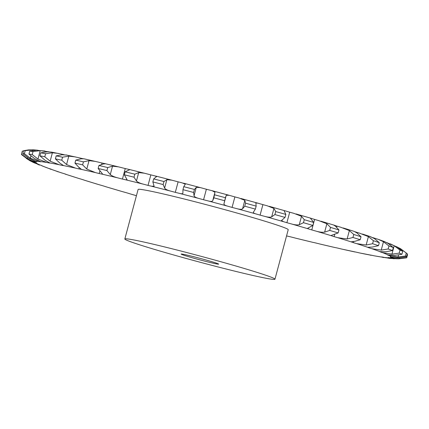 <?xml version="1.0" encoding="UTF-8"?>
<svg xmlns="http://www.w3.org/2000/svg" width="429" height="429" viewBox="0 0 429 429"><rect width="100%" height="100%" fill="white"/><g stroke="black" fill="none" stroke-linecap="round" stroke-linejoin="round"><path stroke-width="0.64" d="M136.433 195.71L129.837 193.779A9.711 0.375 -165 0 0 126.705 192.825L126.705 192.825A9.711 0.375 -165 0 0 122.64 191.688L105.652 186.674A9.711 0.375 -165 0 0 103.014 185.832A9.711 0.375 -165 0 0 99.19 184.738L84.25 180.164A9.711 0.375 -165 0 0 82.175 179.456A9.711 0.375 -165 0 0 78.695 178.426L66.184 174.415A9.711 0.375 -165 0 0 64.731 173.863A9.711 0.375 -165 0 0 61.679 172.925L51.925 169.578A9.711 0.375 -165 0 0 51.936 169.568A9.711 0.375 -165 0 0 51.131 169.192A9.711 0.375 -165 0 0 48.59 168.377L41.844 165.776A9.711 0.375 -165 0 0 42.031 165.755A9.711 0.375 -165 0 0 41.726 165.573A9.711 0.375 -165 0 0 39.763 164.892L33.789 162.666L29.885 160.703L36.202 163.111A9.711 0.375 -165 0 0 36.803 163.138A9.711 0.375 -165 0 0 36.76 163.09A9.711 0.375 -165 0 0 35.425 162.564C33.387 162.001 30.77 160.864 27.574 159.159L21.611 154.66A199.512 7.658 -165 0 1 21.45 154.204L22.254 151.201A199.512 7.658 -165 0 1 22.265 151.174L21.461 154.177A199.512 7.658 -165 0 0 21.45 154.204M58.398 153.405L52.392 152.783L45.597 153.748A199.512 7.658 -165 0 0 40.723 152.837L47.297 151.834L51.41 152.102L61.948 154.199A9.711 0.375 -165 0 0 64.329 154.746M65.943 154.917L78.314 157.609A9.711 0.375 -165 0 0 81.73 158.419L81.73 158.419A9.711 0.375 -165 0 0 83.462 158.762M83.977 158.8L98.246 162.092A9.711 0.375 -165 0 0 102.016 163.02L102.016 163.02A9.711 0.375 -165 0 0 104.563 163.562L105.341 163.722M105.255 163.69L121.23 167.535A9.711 0.375 -165 0 0 125.257 168.559L125.257 168.559A9.711 0.375 -165 0 0 128.314 169.257L129.778 169.68L125.139 171.793L124.335 174.796L127.086 179.735L125.499 179.756A9.711 0.375 -165 0 1 122.447 179.059L122.447 179.059A9.711 0.375 -165 0 1 118.415 178.035A184.465 7.084 -165 0 0 101.748 174.067A9.711 0.375 -165 0 1 99.206 173.525L99.206 173.525A9.711 0.375 -165 0 1 95.431 172.592A184.465 7.084 -165 0 0 80.883 169.294A9.711 0.375 -165 0 1 78.915 168.919L78.915 168.919A9.711 0.375 -165 0 1 75.504 168.109A184.465 7.084 -165 0 0 63.444 165.562A9.711 0.375 -165 0 1 62.103 165.369L62.103 165.369A9.711 0.375 -165 0 1 59.132 164.698A184.465 7.084 -165 0 0 49.882 162.977A9.711 0.375 -165 0 1 49.903 163.009A9.711 0.375 -165 0 1 49.201 162.966L49.201 162.966A9.711 0.375 -165 0 1 46.756 162.452A184.465 7.084 -165 0 0 40.551 161.594A9.711 0.375 -165 0 1 40.793 161.749A9.711 0.375 -165 0 1 40.551 161.765L40.551 161.765A9.711 0.375 -165 0 1 38.69 161.427A184.465 7.084 -165 0 0 35.687 161.454A9.711 0.375 -165 0 1 36.385 161.792A9.711 0.375 -165 0 1 36.368 161.808L36.368 161.808A9.711 0.375 -165 0 1 35.14 161.647A184.465 7.084 -165 0 0 35.425 162.564M129.322 169.471L146.664 173.793A9.711 0.375 -165 0 0 150.847 174.887L150.847 174.887A9.711 0.375 -165 0 0 154.333 175.724L156.671 176.55L153.652 178.92L152.847 181.923L154.086 186.197L151.517 186.224A9.711 0.375 -165 0 1 148.037 185.387L148.037 185.387A9.711 0.375 -165 0 1 143.849 184.293A184.465 7.084 -165 0 0 125.499 179.756M155.598 176.013L173.895 180.711A9.711 0.375 -165 0 0 178.126 181.842L178.126 181.842A9.711 0.375 -165 0 0 181.95 182.792L185.312 184.159L183.757 186.669L182.952 189.666L182.883 193.232M183.43 183.151L202.215 188.1A9.711 0.375 -165 0 0 206.381 189.248L206.381 189.248A9.711 0.375 -165 0 0 210.446 190.283L212.124 190.707L214.972 192.289L213.862 197.833L212.72 200.697C212.35 201.592 210.655 201.619 207.636 200.788A9.711 0.375 -165 0 1 203.571 199.748L203.571 199.748A9.711 0.375 -165 0 1 199.399 198.6A184.465 7.084 -165 0 0 179.134 193.291A9.711 0.375 -165 0 1 175.311 192.342L175.311 192.342A9.711 0.375 -165 0 1 171.08 191.211A184.465 7.084 -165 0 0 151.517 186.224M212.124 190.707L230.888 195.774A9.711 0.375 -165 0 0 234.888 196.9L234.888 196.9A9.711 0.375 -165 0 0 239.087 198.005L244.83 200.37L245.586 203.201L244.782 206.204L242.573 208.778C241.661 209.524 239.559 209.432 236.277 208.505A9.711 0.375 -165 0 1 232.073 207.405L232.073 207.405A9.711 0.375 -165 0 1 228.078 206.279A184.465 7.084 -165 0 0 207.636 200.788M240.948 198.488L259.18 203.539A9.711 0.375 -165 0 0 262.902 204.617L262.902 204.617A9.711 0.375 -165 0 0 267.133 205.754L273.927 208.446L275.713 211.567L274.909 214.564L271.675 216.854C270.232 217.449 267.782 217.251 264.318 216.254A9.711 0.375 -165 0 1 260.092 215.117L260.092 215.117A9.711 0.375 -165 0 1 256.365 214.039A184.465 7.084 -165 0 0 236.277 208.505M269.171 206.301L286.352 211.186A9.711 0.375 -165 0 0 289.704 212.189L289.704 212.189A9.711 0.375 -165 0 0 293.849 213.331L301.517 216.307L304.268 219.702L303.464 222.705L299.265 224.716C297.329 225.171 294.584 224.876 291.034 223.831A9.711 0.375 -165 0 1 286.888 222.689L286.888 222.689A9.711 0.375 -165 0 1 283.537 221.686A184.465 7.084 -165 0 0 264.318 216.254M304.268 219.702A199.512 7.658 -165 0 1 313.674 222.436L310.381 218.173L311.701 218.517A9.711 0.375 -165 0 0 314.596 219.417L314.596 219.417A9.711 0.375 -165 0 0 318.549 220.538L326.887 223.745L330.507 227.402L329.703 230.405L324.635 232.153C322.243 232.475 319.278 232.105 315.739 231.038A9.711 0.375 -165 0 1 311.781 229.917L311.781 229.917A9.711 0.375 -165 0 1 308.885 229.016A184.465 7.084 -165 0 0 291.034 223.831M333.934 225.118L334.566 225.348A9.711 0.375 -165 0 0 336.931 226.121L336.931 226.121A9.711 0.375 -165 0 0 340.594 227.188L349.372 230.577L353.753 234.47L352.949 237.468L347.12 238.985L337.779 237.693A9.711 0.375 -165 0 1 334.116 236.626L334.116 236.626A9.711 0.375 -165 0 1 331.756 235.848A184.465 7.084 -165 0 0 315.739 231.038M354.922 231.719A9.711 0.375 -165 0 0 356.134 232.127L356.134 232.127A9.711 0.375 -165 0 0 359.411 233.113L368.398 236.615L373.407 240.712L372.603 243.715L366.146 245.023L356.596 243.613A9.711 0.375 -165 0 1 353.319 242.626L353.319 242.626A9.711 0.375 -165 0 1 351.555 241.999A184.465 7.084 -165 0 0 337.779 237.693M372.721 237.607A9.711 0.375 -165 0 0 374.512 238.159L378.126 239.302L383.472 241.715L388.958 245.978L388.154 248.976L381.22 250.123L371.702 248.659A9.711 0.375 -165 0 1 368.892 247.774L368.892 247.774A9.711 0.375 -165 0 1 367.766 247.308A184.465 7.084 -165 0 0 356.596 243.613M355.721 252.064L341.269 248.959A9.711 0.375 -165 0 0 337.666 248.085L337.666 248.085A9.711 0.375 -165 0 0 335.403 247.63L319.744 243.978A9.711 0.375 -165 0 0 315.83 242.996L315.83 242.996A9.711 0.375 -165 0 0 313.02 242.38L295.452 238.111A9.711 0.375 -165 0 0 291.334 237.044L291.334 237.044A9.711 0.375 -165 0 0 288.052 236.277L286.551 235.934M372.898 255.523L359.475 252.917A9.711 0.375 -165 0 0 356.274 252.177L356.274 252.177A9.711 0.375 -165 0 0 354.617 251.893L354.601 251.952M386.046 257.808L373.895 255.754A9.711 0.375 -165 0 0 371.182 255.164L371.182 255.164A9.711 0.375 -165 0 0 370.168 255.062L370.897 255.309M397.479 258.805L389.789 258.414L384.153 257.4A9.711 0.375 -165 0 0 381.992 256.971L381.992 256.971A9.711 0.375 -165 0 0 381.547 256.966A9.711 0.375 -165 0 0 381.649 257.051L383.714 257.582M407.132 254.268L407.55 254.67L406.746 257.668A199.512 7.658 -165 0 1 406.279 257.867L398.616 258.826L389.977 257.802A9.711 0.375 -165 0 0 388.433 257.55L388.433 257.55A9.711 0.375 -165 0 0 388.331 257.577A9.711 0.375 -165 0 0 388.771 257.813L394.085 258.8M396.922 246.873L400.654 248.782L407.271 253.759L406.467 256.762L399.109 257.727L391.227 256.955A9.711 0.375 -165 0 0 390.331 256.88L390.331 256.885A9.711 0.375 -165 0 0 391.345 257.325C393.077 258.027 395.752 258.435 399.367 258.564L406.746 257.668M386.438 242.476L397.045 246.943L402.724 251.281L401.919 254.279L394.793 255.352L387.864 254.885A9.711 0.375 -165 0 0 387.5 254.89A9.711 0.375 -165 0 0 387.639 254.998L387.639 254.998A9.711 0.375 -165 0 0 389.301 255.604L398.048 256.982L405.448 256.049A199.512 7.658 -165 0 1 406.467 256.762M378.126 239.302L384.357 241.548L388.025 243.356L393.318 247.549L392.514 250.547L385.773 251.764L379.976 251.641A9.711 0.375 -165 0 0 379.912 251.667A9.711 0.375 -165 0 0 380.432 251.936L380.432 251.936A9.711 0.375 -165 0 0 382.695 252.686L391.945 254.14L399.195 253.126A199.512 7.658 -165 0 1 401.919 254.279M124.839 238.98L138.1 189.479A77.708 2.982 15 0 1 144.905 190.047A77.708 2.982 15 0 1 229.52 210.955A77.708 2.982 15 0 1 288.218 229.703L274.957 279.204A77.708 2.982 -165 0 0 216.259 260.457A77.708 2.982 -165 0 0 131.639 239.548A77.708 2.982 -165 0 0 124.839 238.98A77.708 2.982 -165 0 0 199.126 261.974A77.708 2.982 -165 0 0 274.957 279.204M64.827 173.895L66.045 174.442M55.636 170.876L58.392 171.911M49.035 168.511L50.971 169.364M37.226 164.055L39.404 165.063M26.244 158.344L29.885 160.703M23.568 150.879L22.265 151.174M21.461 154.177L27.413 158.655C30.615 160.355 33.189 161.352 35.14 161.647M37.586 150.182L32.566 149.796L25.193 150.686L24.389 153.689A199.512 7.658 -165 0 0 22.807 153.705L28.663 158.221L35.687 161.454M33.773 149.818L28.464 149.909L23.611 150.702L22.807 153.705M25.193 150.686A199.512 7.658 -165 0 0 23.611 150.702M24.389 153.689L30.314 158.199L38.69 161.427M49.196 151.866L36.792 150.177L29.767 151.099L28.963 154.102L34.535 158.58L40.551 161.594M44.975 151.029L40.208 150.649L33.038 151.555A199.512 7.658 -165 0 0 29.767 151.099M33.038 151.555L32.234 154.553L37.956 159.057L46.756 162.452M45.597 153.748L44.793 156.746A199.512 7.658 -165 0 0 39.918 155.84L45.045 160.242L49.882 162.977M44.793 156.746L50.139 161.191L59.132 164.698M66.259 155.062L62.167 154.74L56.188 155.866L55.384 158.869L59.915 163.149L63.487 165.54M75.3 156.896L68.806 156.145L62.543 157.212A199.512 7.658 -165 0 0 56.188 155.866M400.171 249.045L400.3 248.573L406.252 253.046L405.448 256.049M407.271 253.759A199.512 7.658 -165 0 0 406.252 253.046M62.543 157.212L61.738 160.21L66.554 164.554L75.504 168.109M83.698 158.789L81.017 158.827L75.767 160.119L74.962 163.117L78.764 167.235C80.899 168.758 81.607 169.444 80.883 169.294L81.199 169.251M95.581 161.433L89.028 160.644L83.435 161.856A199.512 7.658 -165 0 0 75.767 160.119M390.267 243.833L394.197 245.731L400 250.123L399.195 253.126M402.724 251.281A199.512 7.658 -165 0 0 400 250.123M83.435 161.856L82.631 164.859L86.776 169.053L95.431 172.592M104.563 163.562C105.888 163.674 105.486 163.814 103.351 163.98L98.949 165.471L98.144 168.474L102.579 174.029L101.748 174.067M118.822 166.919L112.527 166.168L107.733 167.562A199.512 7.658 -165 0 0 98.949 165.471M393.318 247.549A199.512 7.658 -165 0 0 388.958 245.978M107.733 167.562L106.928 170.565L110.274 174.576C112.092 176.029 114.806 177.182 118.415 178.035M370.581 236.808L374.549 238.653L379.295 242.658L378.491 245.656L372.297 247.056L367.76 247.286M144.471 173.219L138.701 172.571L134.808 174.185A199.512 7.658 -165 0 0 125.139 171.793M379.295 242.658A199.512 7.658 -165 0 0 373.407 240.712M134.808 174.185L134.004 177.188L136.449 180.979C137.8 182.32 140.267 183.424 143.849 184.293M354.365 231.494L356.955 232.947L361.009 236.738L360.204 239.736L354.703 241.355C352.016 241.586 350.965 241.8 351.555 241.999L351.367 241.843M171.895 180.169L166.865 179.687L163.958 181.547A199.512 7.658 -165 0 0 153.652 178.92M361.009 236.738A199.512 7.658 -165 0 0 353.753 234.47M163.958 181.547L163.154 184.55L164.613 188.095C165.46 189.307 167.616 190.347 171.08 191.211M334.566 225.348C333.472 224.807 333.848 225.155 335.703 226.394L338.948 229.939L338.143 232.936L331.161 235.462L331.756 235.848M182.888 192.819C183.065 193.86 181.816 194.015 179.134 193.291M200.402 187.596L196.294 187.334L194.434 189.462A199.512 7.658 -165 0 0 183.757 186.669M338.948 229.939A199.512 7.658 -165 0 0 330.507 227.402M194.434 189.462L193.629 192.465L194.042 195.742C194.353 196.82 196.139 197.769 199.399 198.6M313.674 222.436L312.87 225.434L307.673 228.287L308.885 229.016M229.268 195.313L226.239 195.281L225.439 197.726A199.512 7.658 -165 0 0 214.666 194.83M226.228 195.313L223.965 203.77M225.439 197.726L223.976 203.721C223.74 204.649 225.107 205.502 228.078 206.279M285.156 210.816L284.121 210.746L285.843 214.425L285.038 217.428L281.515 220.485L283.537 221.686M257.759 203.121L255.834 203.046L256.172 206.118A199.512 7.658 -165 0 0 245.586 203.201M285.843 214.425A199.512 7.658 -165 0 0 275.713 211.567M256.172 206.118L255.368 209.116L253.367 212.248M253.636 211.824C252.853 212.607 253.764 213.342 256.365 214.039M32.234 154.553A199.512 7.658 -165 0 0 28.963 154.102M61.738 160.21A199.512 7.658 -165 0 0 55.384 158.869M82.631 164.859A199.512 7.658 -165 0 0 74.962 163.117M106.928 170.565A199.512 7.658 -165 0 0 98.144 168.474M392.514 250.547A199.512 7.658 -165 0 0 388.154 248.976M134.004 177.188A199.512 7.658 -165 0 0 124.335 174.796M378.491 245.656A199.512 7.658 -165 0 0 372.603 243.715M163.154 184.55A199.512 7.658 -165 0 0 152.847 181.923M360.204 239.736A199.512 7.658 -165 0 0 352.949 237.468M193.629 192.465A199.512 7.658 -165 0 0 182.952 189.666M338.143 232.936A199.512 7.658 -165 0 0 329.703 230.405M224.635 200.724A199.512 7.658 -165 0 0 213.862 197.833M312.87 225.434A199.512 7.658 -165 0 0 303.464 222.705M255.368 209.116A199.512 7.658 -165 0 0 244.782 206.204M285.038 217.428A199.512 7.658 -165 0 0 274.909 214.564M40.723 152.837L39.918 155.84M182.834 254.209A19.428 0.745 -165 0 0 181.129 254.065A19.428 0.745 -165 0 0 199.705 259.813A19.428 0.745 -165 0 0 218.661 264.119A19.428 0.745 -165 0 0 203.984 259.432A19.428 0.745 -165 0 0 182.834 254.209M129.837 193.779A184.465 7.084 -165 0 0 136.438 195.683M286.556 235.907A184.465 7.084 -165 0 0 288.052 236.277M295.452 238.111A184.465 7.084 -165 0 0 313.02 242.38M319.744 243.978A184.465 7.084 -165 0 0 335.403 247.63M341.269 248.959A184.465 7.084 -165 0 0 354.617 251.893M359.475 252.917A184.465 7.084 -165 0 0 370.168 255.062M373.895 255.754A184.465 7.084 -165 0 0 381.649 257.051M384.153 257.4A184.465 7.084 -165 0 0 388.771 257.813M389.977 257.802A184.465 7.084 -165 0 0 391.345 257.325M391.227 256.955A184.465 7.084 -165 0 0 389.301 255.604M387.864 254.885A184.465 7.084 -165 0 0 382.695 252.686M379.976 251.641A184.465 7.084 -165 0 0 371.702 248.659M36.202 163.111A184.465 7.084 -165 0 0 39.763 164.892M41.844 165.776A184.465 7.084 -165 0 0 48.59 168.377M51.925 169.578A184.465 7.084 -165 0 0 61.679 172.925M66.184 174.415A184.465 7.084 -165 0 0 78.695 178.426M84.25 180.164A184.465 7.084 -165 0 0 99.19 184.738M105.652 186.674A184.465 7.084 -165 0 0 122.64 191.688M27.692 157.62L27.413 158.655M32.566 149.796L32.368 150.541M30.915 155.947L30.314 158.199M40.208 150.649L37.956 159.057M49.287 162.65L49.201 162.966M52.392 152.783L50.139 161.191M62.28 164.715L62.103 165.369M399.592 257.716L399.367 258.564M68.806 156.145L66.554 164.554M81.73 158.419L81.628 158.789M79.263 167.621L78.915 168.919M398.573 255.014L398.048 256.982M89.028 160.644L86.776 169.053M102.016 163.02L101.668 164.323M99.855 171.091L99.206 173.525M394.197 245.731L391.945 254.14M380.507 251.667L380.432 251.936M112.527 166.168L110.274 174.576M125.257 168.559L122.447 179.059M383.472 241.715L381.22 250.123M369.047 247.211L368.892 247.774M138.701 172.571L136.449 180.979M150.847 174.887L148.037 185.387M368.398 236.615L366.146 245.023M353.625 241.484L353.319 242.626M166.865 179.687L164.613 188.095M178.126 181.842L175.311 192.342M349.372 230.577L347.12 238.985M336.931 226.121L336.652 227.166M334.684 234.497L334.116 236.626M196.294 187.334L194.042 195.742M206.381 189.248L203.571 199.748M326.887 223.745L324.635 232.153M314.596 219.417L311.781 229.917M214.972 192.289L212.72 200.697M234.888 196.9L232.073 207.405M301.517 216.307L299.265 224.716M289.704 212.189L286.888 222.689M244.83 200.37L242.573 208.778M262.902 204.617L260.092 215.117M273.927 208.446L271.675 216.854M371.08 236.883L362.462 234.036M354.22 231.392L343.291 227.976M333.976 225.123L320.989 221.225M310.773 218.211L296.074 213.942"/></g></svg>
